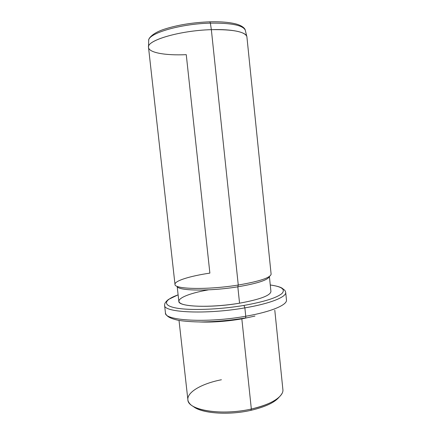 <?xml version="1.0" encoding="UTF-8"?>
<svg xmlns="http://www.w3.org/2000/svg" width="435" height="435" viewBox="0 0 435 435"><rect width="100%" height="100%" fill="white"/><g stroke="black" fill="none" stroke-linecap="round" stroke-linejoin="round"><path stroke-width="0.65" d="M221.404 379.755C198.936 384.116 182.608 394.762 189.361 403.142C194.875 411.586 225.52 414.979 251.338 409.025L250.854 410.346C228.054 415.588 200.676 413.321 193.02 406.23C200.676 413.321 228.054 415.588 250.854 410.346C265.236 406.964 274.697 402.522 279.237 397.019C274.697 402.522 265.236 406.964 250.854 410.346L251.338 409.025C268.368 404.947 278.645 399.678 282.163 393.224M274.795 310.215L282.886 389.553C283.919 396.301 271.179 404.735 251.338 409.025L241.838 318.882L254.97 316.06L241.838 318.882L251.338 409.025C221.507 415.963 187.49 410.113 187.876 399.705L179.019 320.448M199.632 321.976C212.753 322.444 226.82 321.411 241.838 318.882L241.719 318.561L241.838 318.882C226.82 321.411 212.753 322.444 199.632 321.976M178.111 294.821L168.323 299.53C165.273 302.254 166.208 301.727 165.512 302.515C165.017 302.896 164.707 303.809 164.588 305.25C163.228 312.542 206.19 314.701 244.872 307.871C206.19 314.701 163.228 312.542 164.588 305.25L165.447 312.896C164.147 320.644 207.12 323.243 245.748 316.24C245.84 317.425 245.693 317.996 245.318 317.958C245.693 317.996 245.84 317.425 245.748 316.24C271.195 311.868 287.421 304.864 286.464 299.965C287.421 304.864 271.195 311.868 245.748 316.24C207.12 323.243 164.147 320.644 165.447 312.896C165.675 314.326 166.725 315.663 168.59 316.914C170.591 318.17 173.837 319.306 178.323 320.318C184.538 321.307 192.085 321.856 200.954 321.976C215.417 321.775 230.207 320.432 245.318 317.958L245.269 317.936M244.872 307.871L245.748 316.24L244.872 307.871C270.347 303.597 286.616 296.909 285.692 292.309C286.616 296.909 270.347 303.597 244.872 307.871L243.953 305.424L244.872 307.871M178.116 294.854C164.435 299.693 161.902 305.218 175.62 307.926C189.192 310.655 218.783 309.698 243.953 305.424C263.996 301.83 276.649 297.872 281.918 293.549C285.703 289.427 281.82 286.578 270.265 285.007C281.82 286.578 285.703 289.427 281.918 293.549C276.649 297.872 263.996 301.83 243.953 305.424C218.783 309.698 189.192 310.655 175.62 307.926C161.902 305.218 164.435 299.693 178.116 294.854M208.43 289.857C187.844 293.435 174.043 299.476 180.541 303.315C186.669 307.208 214.923 307.36 239.554 303.19L237.825 286.812C257.58 283.419 268.09 279.982 269.357 276.502C268.09 279.982 257.58 283.419 237.825 286.812L239.554 303.19C210.48 308.241 177.958 306.789 178.834 301.297L177.165 286.333M269.395 276.475L270.929 291.455C270.488 295.523 260.027 299.432 239.554 303.19M148.525 46.844L148.699 40.46C148.058 38.889 152.25 32.995 164.528 29.134C177.692 24.92 192.803 22.479 209.855 21.815L210.377 23.137L209.855 21.815C220.947 21.543 229.8 22.299 236.412 24.072C243.149 26.024 245.15 28.976 245.264 30.14C242.85 25.23 231.224 22.897 210.377 23.137C180.367 23.789 148.09 33.413 148.699 40.46C148.09 33.413 180.367 23.789 210.377 23.137L211.35 29.667L210.377 23.137C231.224 22.897 242.85 25.23 245.264 30.14L246.781 36.344C244.388 31.57 232.573 29.341 211.35 29.667L238.266 285.039C207.843 290.02 173.962 289.264 174.99 284.376L148.525 47.475C146.122 40.607 179.671 30.461 211.35 29.667C232.35 28.917 246.797 32.255 246.917 36.959L271.108 274.104C270.603 277.715 259.657 281.358 238.266 285.039L211.35 29.667C180.781 30.439 147.884 39.993 148.525 46.844C147.742 52.575 165.148 55.675 186.256 54.658L209.877 273.115C190.062 276.046 174.239 280.89 175.006 284.463C174.326 289.286 208.06 289.982 238.266 285.039L237.825 286.812C209.485 291.477 177.54 290.89 177.208 286.35C177.54 290.89 209.485 291.477 237.825 286.812L238.266 285.039C259.445 281.401 270.396 277.786 271.114 274.191M270.265 284.974C275.991 285.817 279.89 286.855 281.962 288.09L284.272 289.895C284.805 290.15 285.278 290.955 285.692 292.309L286.464 299.965"/></g></svg>
